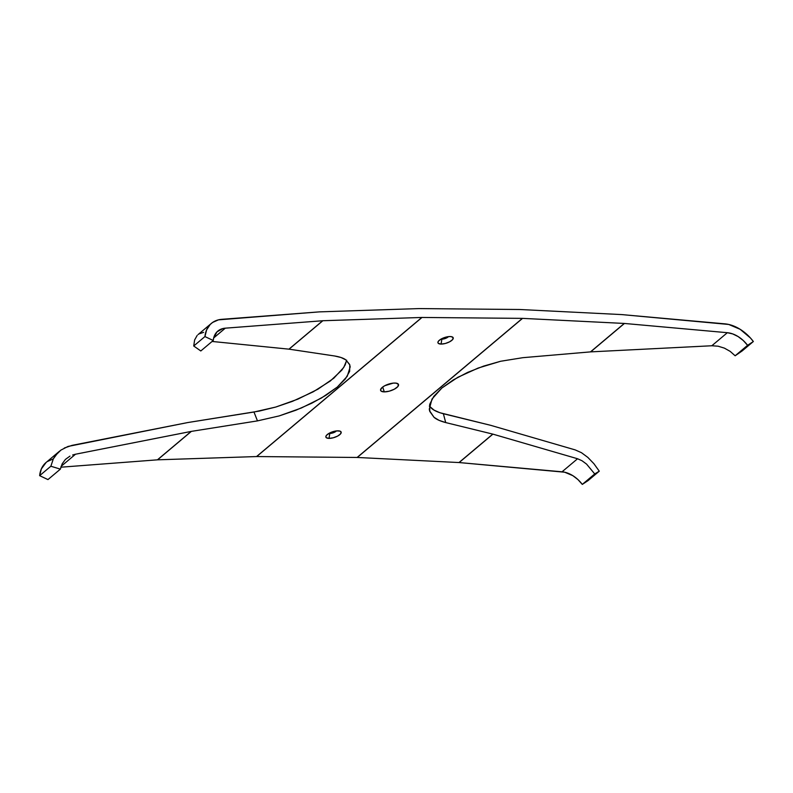 <?xml version="1.0" encoding="UTF-8"?>
<svg xmlns="http://www.w3.org/2000/svg" width="793" height="793" viewBox="0 0 793 793"><rect width="100%" height="100%" fill="white"/><g stroke="black" fill="none" stroke-linecap="round" stroke-linejoin="round"><path stroke-width="1.19" d="M394.805 383.039A9.417 3.469 -18.2 0 1 398.502 384.516A9.417 3.469 -18.2 0 1 394.141 389.294A9.417 3.469 -18.2 0 1 384.298 391.881L382.702 387.024L384.298 391.881L381.116 391.098L380.541 389.859L382.226 387.39L384.793 385.705L393.278 383.108L396.133 383.138L398.443 384.377L397.759 386.667L394.309 389.214L389.254 391.177L384.298 391.881A9.417 3.469 -18.2 0 1 380.61 390.404A9.417 3.469 -18.2 0 1 384.962 385.626A9.417 3.469 -18.2 0 1 394.805 383.039M441.85 339.136A4.708 1.735 161.8 0 0 448.491 336.629A4.708 1.735 -18.2 0 1 441.85 339.136L441.85 339.136A4.708 1.735 -18.2 0 1 441.057 339.067A4.708 1.735 161.8 0 0 441.85 339.136L441.096 344.083L441.85 339.136M450.067 336.539A8.039 2.964 -18.2 0 1 452.426 336.985A8.039 2.964 -18.2 0 1 450.602 341.248A8.039 2.964 -18.2 0 1 441.096 344.083L438.38 343.419L437.895 342.358L438.579 340.99L441.523 338.809L448.759 336.599L451.197 336.619L453.17 337.679L452.585 339.632L449.641 341.803L445.329 343.478L441.096 344.083A8.039 2.964 -18.2 0 1 438.103 341.694A8.039 2.964 -18.2 0 1 450.067 336.539M329.789 433.444A4.708 1.735 161.8 0 0 336.43 430.926A4.708 1.735 -18.2 0 1 329.789 433.444L329.789 433.444A4.708 1.735 -18.2 0 1 328.996 433.374A4.708 1.735 161.8 0 0 329.789 433.444L329.036 438.38L329.789 433.444M338.006 430.837A8.039 2.964 -18.2 0 1 340.366 431.283A8.039 2.964 -18.2 0 1 338.542 435.555A8.039 2.964 -18.2 0 1 329.036 438.38L326.32 437.716L325.834 436.656L326.518 435.288L329.462 433.117L336.698 430.896L340.058 431.144L341.109 431.987L340.524 433.93L337.58 436.11L333.268 437.776L329.036 438.38A8.039 2.964 -18.2 0 1 326.032 435.991A8.039 2.964 -18.2 0 1 338.006 430.837M59.386 451.296L46.063 462.497A35.16 24.068 49.9 0 0 39.65 475.661L50.861 466.234L53.339 458.83L57.929 452.625L60.912 450.107L68.029 446.439L187.713 422.56L259.252 411.091L275.726 407.057L292.419 401.357L313.225 391.811L330.334 380.987L341.902 370.053L345.183 364.919L346.66 360.2M319.648 311.867L418.645 308.596A15.067 10.319 -130.1 0 1 419.071 308.586L519.494 309.498L419.071 308.586A15.067 10.319 49.9 0 0 418.645 308.596L319.648 311.867A15.067 10.319 49.9 0 0 319.232 311.887A15.067 10.319 -130.1 0 1 319.648 311.867M221.822 319.321L319.232 311.887L218.462 319.857L212.593 322.454L210.185 324.486L206.636 329.829L204.941 336.569A35.16 24.068 -130.1 0 1 211.354 323.405A35.16 24.068 -130.1 0 1 221.822 319.321M64.302 448.035L72.034 445.369L187.713 422.56L253.978 412.023L257.467 420.885L279.215 415.909L301.33 408.008L321.413 398.036L337.293 387.073L347.245 376.298L350.189 366.891L349.624 364.443L345.817 359.863C343.607 358.168 339.86 356.87 334.587 355.978L289.058 349.168L212.098 341.456L288.949 349.158L322.711 320.739A5.026 3.44 -130.1 0 1 322.85 320.729L421.846 317.458A5.026 3.44 -130.1 0 1 421.985 317.458L522.409 318.37L357.118 457.462A5.026 3.44 -130.1 0 1 357.266 457.462A5.026 3.44 49.9 0 0 357.118 457.462L256.694 456.55A5.026 3.44 -130.1 0 0 256.555 456.56L421.846 317.458A5.026 3.44 -130.1 0 1 421.985 317.458L256.694 456.55L357.118 457.462L522.409 318.37L421.985 317.458L256.694 456.55A5.026 3.44 49.9 0 0 256.555 456.56L157.559 459.821A5.026 3.44 -130.1 0 0 157.42 459.831L60.823 467.206L157.42 459.831L191.192 431.412L75.513 454.22L61.091 466.363L75.513 454.22L191.361 431.382L157.559 459.821A5.026 3.44 49.9 0 0 157.42 459.831L191.361 431.382L157.559 459.821L256.555 456.56L421.846 317.458L322.85 320.729L289.058 349.168L322.711 320.739L225.301 328.173L213.684 337.957L216.995 331.861L222.902 328.55L225.301 328.173L213.684 337.957L213.238 340.494A25.118 17.188 -130.1 0 1 217.827 331.087A25.118 17.188 -130.1 0 1 225.301 328.173L322.711 320.739A5.026 3.44 -130.1 0 1 322.85 320.729L289.058 349.168L334.587 355.978L341 357.494L345.817 359.863L349.782 364.879L349.634 371.362L345.381 378.905L337.293 387.073L325.854 395.34L311.768 403.221L295.898 410.219L279.215 415.909L257.467 420.885L191.361 431.382L257.467 420.885L253.978 412.023L275.726 407.057L297.841 399.157L317.934 389.185L333.803 378.211L343.756 367.446L346.62 360.478M72.659 454.984L75.513 454.22L72.659 454.984M65.432 459.405L69.992 456.124L65.432 459.405L62.161 463.836L65.432 459.405M60.912 450.107L55.381 455.549L53.339 458.83L50.861 466.234L60.387 469.129L62.161 463.836L60.387 469.129L50.861 466.234L39.65 475.661L47.957 479.587L60.387 469.129L47.957 479.587L39.65 475.661L41.345 468.931L46.103 462.468M200.807 350.962L213.238 340.494L204.941 336.569L193.73 345.996L204.941 336.569L213.238 340.494L200.807 350.962L193.73 345.996L200.807 350.962M194.632 339.929L193.73 345.996L194.632 339.929L197.16 335.449L194.632 339.929M198.042 334.606L211.354 323.405M727.34 332.703L732.712 333.922L738.124 336.569L743.2 340.455L747.591 345.312L753.35 341.515L750.426 337.967L740.107 329.273L728.727 324.456L622.099 314.623A15.067 10.319 49.9 0 0 621.662 314.583L519.93 309.508A15.067 10.319 49.9 0 0 519.494 309.498A15.067 10.319 -130.1 0 1 519.93 309.508L621.662 314.583A15.067 10.319 -130.1 0 1 622.099 314.623L725 323.861A35.16 24.068 -130.1 0 1 753.35 341.515L742.139 350.952L753.35 341.515L747.591 345.312L735.151 355.779L730.194 351.388L724.386 348.127L718.121 346.204L711.827 345.758L727.34 332.703L624.438 323.455L727.34 332.703A25.118 17.188 -130.1 0 1 747.591 345.312L735.151 355.779L742.139 350.952L735.151 355.779L730.194 351.388L724.386 348.127L718.121 346.204L711.827 345.758L727.34 332.703M522.409 318.37A5.026 3.44 -130.1 0 1 522.557 318.37L624.289 323.445A5.026 3.44 -130.1 0 1 624.438 323.455L590.666 351.874L711.827 345.758L590.498 351.884L624.289 323.445A5.026 3.44 -130.1 0 1 624.438 323.455L590.498 351.884L624.289 323.445L522.557 318.37L357.266 457.462L458.998 462.547A5.026 3.44 -130.1 0 1 459.147 462.557L564.705 472.222L572.833 475.661L577.909 479.547L582.3 484.414L588.059 480.617L599.27 471.181L588.059 480.617L582.3 484.414A25.118 17.188 49.9 0 0 562.049 471.805L577.562 458.75L492.909 434.138L459.147 462.557L562.049 471.805L577.562 458.75L582.012 460.743L586.572 464.103L594.73 473.946L582.3 484.414L594.73 473.946L599.27 471.181L594.73 473.946L586.572 464.103L582.012 460.743L577.562 458.75L492.909 434.138L459.147 462.557A5.026 3.44 49.9 0 0 458.998 462.547L492.909 434.138L445.716 422.58L439.064 420.349L434.029 417.306L429.786 411.428L429.717 404.281L433.821 396.322L441.87 388.015L453.358 379.887L467.573 372.423L483.661 366.088L500.631 361.261L522.835 357.683L590.498 351.884L522.835 357.683L500.631 361.261L478.149 368.051L457.829 377.299L441.87 388.015L431.997 399.038L429.291 409.168L429.588 410.784L434.029 417.306C436.368 419.378 440.264 421.142 445.716 422.58L492.79 434.108L458.998 462.547L357.266 457.462L522.557 318.37A5.026 3.44 -130.1 0 0 522.409 318.37M53.171 458.949L47.302 461.556M198.984 333.912L203.603 332.356M429.34 406.085L433.999 410.08L439.857 412.727L490.58 425.296L575.222 449.909L581.467 452.694L587.841 457.402L593.907 463.707L599.27 471.181L593.907 463.707L587.841 457.402L581.467 452.694L575.222 449.909L490.58 425.296L443.376 413.738L445.716 422.58L443.376 413.738C437.924 412.291 434.029 410.536 431.689 408.464L429.34 406.085"/></g></svg>
